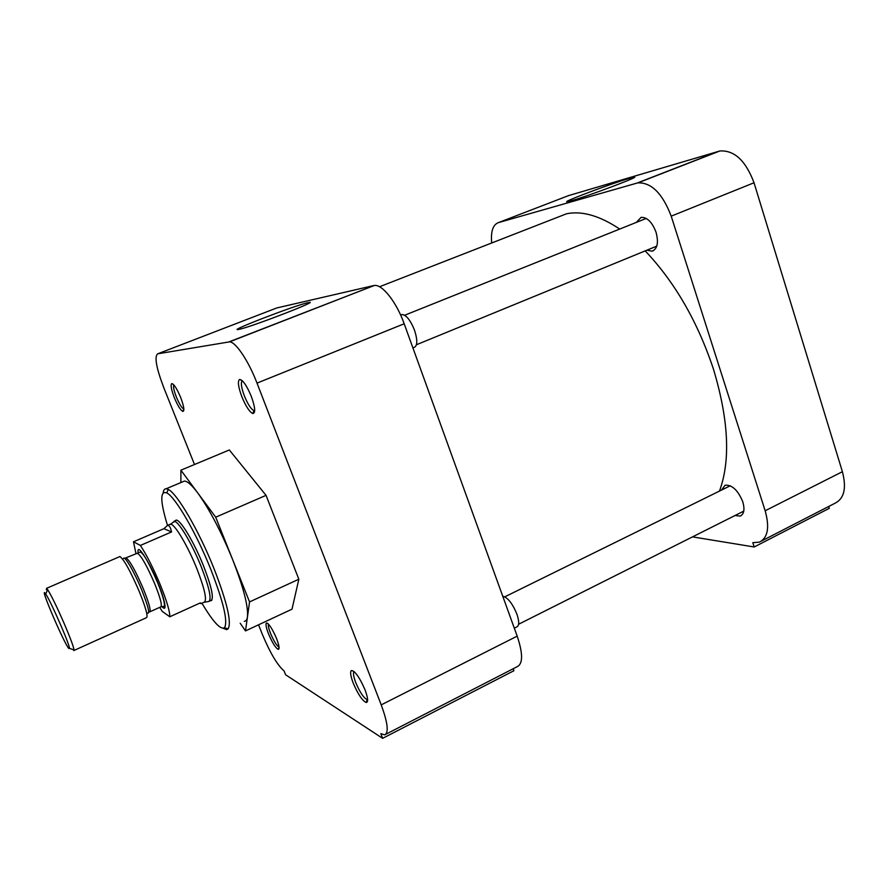 <?xml version="1.0" encoding="UTF-8"?>
<svg xmlns="http://www.w3.org/2000/svg" width="889" height="889" viewBox="0 0 889 889"><rect width="100%" height="100%" fill="white"/><g stroke="black" fill="none" stroke-linecap="round" stroke-linejoin="round"><path stroke-width="1.33" d="M241.797 396.605C245.797 406.306 249.465 411.94 252.798 413.529C255.721 413.141 255.232 407.462 251.331 396.461C246.698 385.426 242.764 379.759 239.552 379.481C237.496 381.192 238.252 386.904 241.797 396.605M242.319 380.759C240.575 382.359 241.241 387.371 244.319 395.794C247.842 404.339 251.076 409.307 254.021 410.674L254.71 410.64M174.311 397.594C177.678 405.617 180.523 410.24 182.834 411.44C184.701 411.018 183.979 406.362 180.678 397.494C176.911 388.593 173.933 383.959 171.744 383.603C170.41 384.893 171.266 389.56 174.311 397.594M173.788 384.848C173.066 386.582 173.911 390.615 176.333 396.927C179.289 404.006 181.789 408.062 183.845 409.107L182.834 411.44M268.511 633.857C272.334 642.814 275.579 647.981 278.246 649.381C279.735 649.059 279.179 645.436 276.557 638.535C272.301 628.69 268.934 623.522 266.456 623.011C265.433 624.022 266.122 627.634 268.511 633.857M268.489 624.134C267.989 625.5 268.667 628.59 270.534 633.413C273.834 641.147 276.668 645.692 279.035 647.036M353.2 683.041C357.945 694.187 362.279 700.676 366.212 702.499C368.39 702.166 368.002 697.976 365.068 689.931C359.623 677.418 355.067 670.939 351.399 670.517C349.966 671.817 350.566 675.996 353.2 683.041M354.1 671.562C352.911 672.806 353.455 676.462 355.722 682.541C359.901 692.353 363.723 698.054 367.19 699.643L367.49 699.632M307.683 302.749L307.638 302.76C294.781 305.438 225.873 332.03 238.663 329.43L238.785 329.408C250.187 327.485 325.163 298.415 307.683 302.749M163.187 492.762C163.543 490.05 164.532 488.717 166.187 488.75L168.288 489.439C177.089 493.439 198.858 530.6 213.871 568.26C227.117 602.398 231.84 622.622 228.051 628.934L226.539 629.612L223.206 628.301M244.342 621.333C246.009 621.211 247.053 619.711 247.464 616.855C248.409 606.487 243.508 587.473 232.729 559.826L249.553 601.92L245.497 630.912L292.014 609.165L298.837 579.228L266.044 495.351L215.705 517.198L232.729 559.826C221.239 531.733 209.626 509.508 197.88 493.128C191.924 485.172 187.435 481.16 184.412 481.082L182.445 481.905M167.476 525.366C160.153 501.252 159.931 490.439 166.788 492.906C175.244 496.873 196.191 532.767 210.682 569.071C223.483 601.986 228.095 621.511 224.528 627.656C220.639 630.134 213.104 621.989 201.936 603.209M210.26 600.72L210.749 600.786C214.282 599.13 211.815 587.362 203.359 565.493C194.002 542.057 180.345 519.487 176.155 520.087L174.889 520.921M266.044 495.351L229.329 449.967L180.9 470.192L215.705 517.198M194.491 464.514L163.776 387.66C156.275 367.913 154.253 356.633 157.686 353.822L229.451 341.876C235.385 341.365 248.531 360.79 257.01 383.103L381.214 704.877C387.793 722.868 388.949 732.858 384.681 734.847L380.814 733.658L382.626 738.337L285.613 674.773L284.08 670.951C277.479 665.294 270.278 653.193 262.466 634.624L258.543 624.811M249.553 601.92L298.837 579.228M245.497 630.912L240.197 623.256M180.867 482.571L180.9 470.192M257.01 383.103L404.184 323.774C396.538 302.149 382.281 284.124 374.347 285.469L228.918 341.909M157.686 353.822L276.823 307.938L373.636 285.591M382.626 738.337L513.898 670.739L513.175 668.761M385.782 734.27L517.131 666.717C523.021 663.883 523.043 653.693 517.187 636.135L381.214 704.877M404.184 323.774L517.187 636.135M719.468 491.095C730.702 460.502 728.691 419.864 713.456 369.146C697.576 321.551 674.818 282.135 645.192 250.887M619.711 229.062C599.686 215.716 581.973 210.615 566.56 213.771L553.414 218.905M571.538 200.67C589.04 195.813 645.158 174.566 633.179 177.344L628.901 178.478C610.71 183.712 559.203 203.159 567.582 201.647L571.538 200.67M636.313 222.394L641.091 217.372C647.17 217.149 652.159 222.117 656.06 232.273C658.76 242.63 657.427 248.931 652.059 251.187L646.914 250.187M721.49 490.095L725.113 485.205C732.091 484.705 737.992 490.25 742.804 501.852C744.926 509.43 744.06 514.164 740.193 516.064L735.003 515.531M761.562 541.001L834.971 503.252C844.206 498.673 846.684 488.15 842.405 471.703L754.028 182.767C745.715 160.653 734.336 150.063 719.879 150.974L568.482 195.636L498.34 222.65C492.862 224.806 490.661 231.585 491.706 242.975M828.715 506.463L829.293 508.308L754.194 546.979L752.805 542.668L759.339 542.146C767.852 537.945 769.796 527.488 765.162 510.764L671.206 216.149L754.028 182.767M718.812 151.252L636.946 183.112L498.34 222.65M636.946 183.112L637.946 182.867C651.47 182.434 662.549 193.524 671.206 216.149M692.509 536.878L754.194 546.979M514.309 628.179L516.72 626.967C519.287 625.734 519.343 621.455 516.909 614.132C512.442 603.398 507.719 597.452 502.763 596.263M412.929 347.955L413.974 347.521C417.53 346.021 417.708 340.254 414.518 330.208C410.485 320.218 406.329 314.995 402.028 314.528L400.906 314.973M172.633 522.676L174.822 521.421C179.545 522.765 192.291 544.435 201.103 566.437C209.293 587.562 211.86 599.242 208.782 601.486L208.648 601.509M169.532 524.51L171.166 524.277C175.711 525.632 188.068 546.746 196.658 568.149C204.648 588.707 207.193 600.064 204.27 602.231L208.782 601.486M136.017 553.847L133.483 541.801L163.92 528.677L167.577 525.355C169.299 525.355 170.621 527.555 171.544 531.955L140.373 545.446C146.563 554.769 153.152 567.76 160.131 584.417C166.743 600.797 169.966 611.576 169.788 616.777L200.403 602.853L200.97 603.642L199.925 603.064M119.37 556.77L119.904 556.536C123.915 559.325 130.372 570.994 139.273 591.541C145.918 608.065 148.296 616.799 146.374 617.733L74.031 650.448M46.372 589.774L46.539 588.34L47.684 589.674C51.573 595.897 57.24 607.565 64.686 624.711C70.398 638.169 73.52 646.581 74.054 649.948L73.765 650.57M44.983 593.052L45.706 594.019C50.595 600.831 69.575 644.214 69.498 648.37L68.775 648.481C63.997 643.147 39.827 586.907 44.983 593.052M169.788 616.777L162.22 611.365L159.72 607.365M133.483 541.801L140.373 545.446M171.544 531.955L163.92 528.677M842.405 471.703L765.162 510.764M161.376 605.82C169.299 615.744 162.554 593.385 157.886 583.006C153.808 571.227 136.128 538.923 138.173 552.958M149.963 611.765L160.631 606.954C162.487 606.042 160.52 598.33 154.73 583.806C146.941 565.782 141.184 555.592 137.439 553.236L136.917 553.458M125.827 558.214L126.216 558.103C129.816 560.537 135.528 570.794 143.351 588.862C149.196 603.409 151.252 611.121 149.508 611.976L148.719 612.288M147.085 612.988C150.297 614.677 148.485 606.943 141.662 589.796C134.306 571.871 124.482 555.047 123.515 558.503M254.021 410.674L252.798 413.529M279.057 647.203L278.246 649.381M367.19 699.643L366.212 702.499M307.027 304.238L307.638 302.76M184.412 481.082L166.187 488.75M166.788 492.906L168.288 489.439M210.749 600.786L211.66 600.364M229.451 341.876L374.347 285.469M242.208 380.648L239.552 379.481M173.177 384.226L171.744 383.603M267.867 623.533L266.456 623.011M353.966 671.439L351.399 670.517M224.528 627.656L228.051 628.934L226.539 629.612M379.492 286.758L566.56 213.771M632.701 178.345L633.179 177.344M652.059 251.187L653.682 250.52M740.193 516.064L741.215 515.542M719.879 150.974L637.946 182.867M743.76 511.131L518.587 624.256M730.269 485.772L504.83 596.819M656.771 246.142L416.452 344.743M646.236 218.427L404.639 315.251M402.028 314.528L400.65 315.084M161.02 606.843L163.42 606.531C164.609 607.587 166.476 604.687 157.753 582.962C150.997 567.56 146.129 558.103 143.162 554.592C141.429 552.536 140.362 551.725 139.962 552.169L124.616 558.392M176.644 520.165L174.1 521.254M170.477 524.11L167.577 525.355M119.904 556.536L46.539 588.34M69.498 648.37L74.054 649.948M45.706 594.019L47.684 589.674M211.949 599.953L209.415 601.108M170.755 524.143L174.388 521.287M204.003 602.264L201.125 603.575"/></g></svg>
